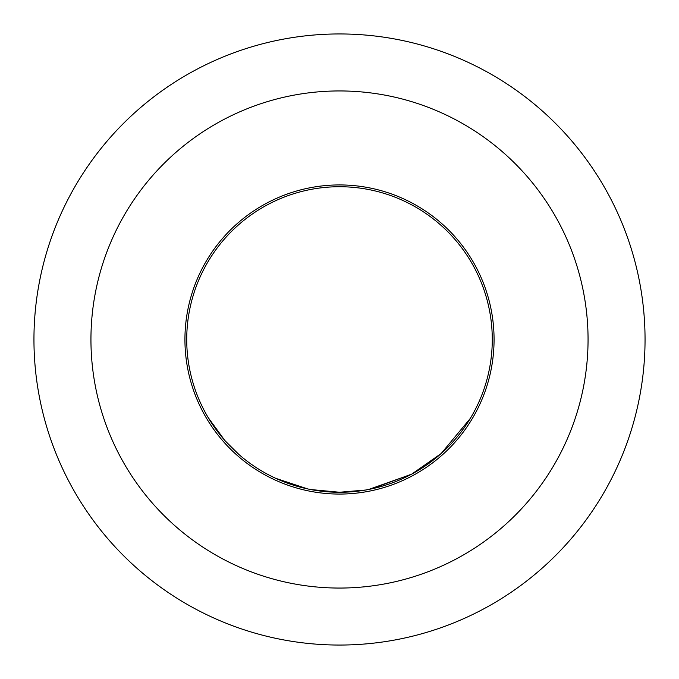 <?xml version="1.0" encoding="UTF-8"?>
<svg xmlns="http://www.w3.org/2000/svg" width="679" height="679" viewBox="0 0 679 679"><rect width="100%" height="100%" fill="white"/><g stroke="black" fill="none" stroke-linecap="round" stroke-linejoin="round"><path stroke-width="1.02" d="M224.647 440.238L208.224 417.636L213.104 425.317M339.5 186.725A152.775 152.775 0 0 1 492.275 339.5A152.775 152.775 0 0 1 339.5 492.275A152.775 152.775 0 0 1 186.725 339.5A152.775 152.775 0 0 1 339.5 186.725M339.5 494.066A154.566 154.566 0 0 1 184.934 339.5A154.566 154.566 0 0 1 339.5 184.934A154.566 154.566 0 0 1 494.066 339.5A154.566 154.566 0 0 1 339.5 494.066M90.944 339.5A248.556 248.556 0 0 0 339.5 588.056A248.556 248.556 0 0 0 588.056 339.5A248.556 248.556 0 0 0 339.5 90.944A248.556 248.556 0 0 0 90.944 339.5M645.05 339.5A305.55 305.55 0 0 1 339.5 645.05A305.55 305.55 0 0 1 33.95 339.5A305.55 305.55 0 0 1 339.5 33.95A305.55 305.55 0 0 1 645.05 339.5M411.898 474.027L371.702 488.846L365.642 490.026L339.5 492.258L332.354 492.105M470.301 418.434L441.129 453.572L412.17 473.806M411.262 474.375L368.705 489.457M339.5 492.258L365.642 490.026L339.5 492.267L346.68 492.105M292.793 484.959L275.258 478.109M270.615 475.869L267.543 474.265M295.611 485.833L293.464 485.171M292.887 484.993L275.47 478.211M270.777 475.945L267.22 474.095M307.689 488.922L275.691 478.313M271.006 476.055L267.475 474.231M239.025 454.591L225.352 441.044M339.5 492.25L310.693 489.534M311.627 489.712L310.541 489.508M311.5 489.695L310.379 489.474"/></g></svg>
